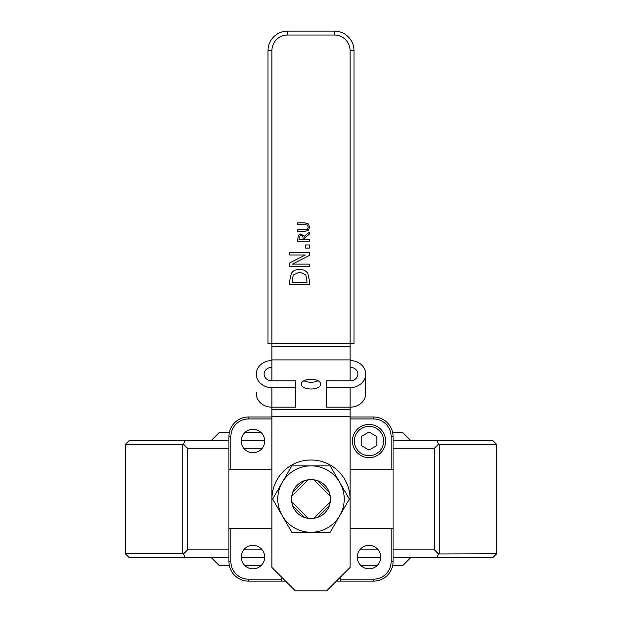 <?xml version="1.0" encoding="UTF-8"?>
<svg xmlns="http://www.w3.org/2000/svg" width="622" height="622" viewBox="0 0 622 622"><rect width="100%" height="100%" fill="white"/><g stroke="black" fill="none" stroke-linecap="round" stroke-linejoin="round"><path stroke-width="0.93" d="M292.542 492.655L291.656 496.302L308.24 479.725L304.586 480.612L292.542 492.655A19.539 19.539 0 0 1 304.586 480.612M291.656 496.302A19.539 19.539 0 0 0 291.656 501.83L292.542 505.476L304.586 517.52L308.24 518.406A19.539 19.539 0 0 0 313.76 518.406L317.414 517.52L329.458 505.476L330.344 501.83A19.539 19.539 0 0 0 330.344 496.302L329.458 492.655L317.414 480.612L313.76 479.725A19.539 19.539 0 0 0 308.24 479.725M308.24 518.406L291.656 501.83M330.344 501.83L313.76 518.406M313.76 479.725L330.344 496.302M271.923 528.373L228.935 528.373L228.935 561.588A19.539 19.539 0 0 0 248.473 581.127L281.688 581.127L281.688 577.224M336.401 581.127L373.527 581.127A19.539 19.539 0 0 0 393.065 561.588L393.065 528.373L350.077 528.373M281.688 581.127L285.599 581.127M248.473 581.127A19.539 19.539 0 0 1 228.935 561.588L230.886 561.588L230.886 528.373L230.886 561.588A17.587 17.587 0 0 0 248.473 579.175L248.473 581.127M271.923 417.004L248.473 417.004A19.539 19.539 0 0 0 228.935 436.543L228.935 528.373M228.935 469.758L271.923 469.758M264.692 441.037A11.725 11.725 0 0 1 247.113 451.191A11.725 11.725 0 0 1 247.113 430.883A11.725 11.725 0 0 1 264.692 441.037M350.077 469.758L393.065 469.758L393.065 436.543A19.539 19.539 0 0 0 373.527 417.004L350.077 417.004M340.312 577.224L340.312 581.127M393.065 528.373L393.065 469.758M391.114 528.373L391.114 561.588L393.065 561.588A19.539 19.539 0 0 1 373.527 581.127L373.527 579.175L340.312 579.175M393.065 448.26L434.436 448.26L438.518 444.178C436.869 441.651 437.367 440.407 440.003 440.446L393.065 440.446M264.677 440.446L241.266 440.446M228.935 440.446L181.997 440.446C184.633 440.407 185.131 441.651 183.482 444.178L182.137 444.357L182.137 553.774L183.482 553.953L187.564 549.871L187.564 448.26L183.482 444.178M264.692 557.094A11.725 11.725 0 0 1 247.113 567.248A11.725 11.725 0 0 1 247.113 546.94A11.725 11.725 0 0 1 264.692 557.094M380.75 557.094A11.725 11.725 0 0 1 363.17 567.248A11.725 11.725 0 0 1 363.17 546.94A11.725 11.725 0 0 1 380.75 557.094M271.923 499.062A39.077 39.077 0 0 1 311 459.985A39.077 39.077 0 0 1 350.077 499.062M183.482 553.953C185.131 556.48 184.633 557.724 181.997 557.685L228.935 557.685M241.266 557.685L264.677 557.685M357.323 557.685L380.734 557.685M393.065 557.685L440.003 557.685C437.367 557.724 436.869 556.48 438.518 553.953L496.62 553.774L492.717 557.685L440.003 557.685M434.436 448.26L434.436 549.871L438.518 553.953M181.997 557.685L129.283 557.685L125.38 553.774L182.137 553.774M129.283 557.685L197.749 557.685M439.863 553.774L439.863 444.357L496.62 444.357L496.62 553.774M181.997 440.446L129.283 440.446L125.38 444.357L182.137 444.357M439.863 444.357L438.518 444.178M496.62 444.357L492.717 440.446L440.003 440.446M410.652 557.685L402.838 565.499L392.669 565.499M377.204 565.499L360.853 565.499M261.147 565.499L244.796 565.499M229.331 565.499L219.162 565.499L211.348 557.685M410.652 440.446L402.838 432.632L392.669 432.632M261.147 432.632L244.796 432.632M229.331 432.632L219.162 432.632L211.348 440.446M305.604 244.951L309.344 244.951L309.344 248.092L305.604 248.092L305.604 244.951M293.219 275.025L292.052 282.163L307.097 282.163L305.799 274.784L299.555 272.063L293.219 275.025M291.353 273.315C293.032 270.741 295.777 269.419 299.586 269.357C303.295 269.474 306.024 270.803 307.773 273.346L309.344 280.265L309.344 284.759L289.805 284.759L289.805 280.312L291.353 273.315M289.805 252.555L309.344 252.555L309.344 255.471L292.495 264.117L309.344 264.117L309.344 266.535L289.805 266.535L289.805 262.849L305.27 254.981L289.805 254.981L289.805 252.555M299.369 236.282L298.964 239.688L303.373 239.688L302.766 236.204L300.924 235.536L299.369 236.282M304.244 236.344L309.344 232.177L309.344 234.199L304.679 237.907L304.679 239.688L309.344 239.688L309.344 241.25L297.619 241.25L298.233 235.248L300.799 233.919L304.244 236.344M308.504 224.029L309.585 227.154L308.504 230.264L304.935 231.392L297.619 231.392L297.619 229.829L307.299 229.324L308.255 227.154L307.299 224.962L297.619 224.464L297.619 222.901L304.935 222.901L308.504 224.029M271.923 360.558A15.628 13.536 0 0 0 256.287 374.094A15.628 13.536 0 0 0 271.923 387.638L295.372 387.638L295.372 380.866L271.923 380.866L271.923 346.361L350.077 346.361L350.077 343.725L271.923 343.725L271.923 50.639A15.628 15.628 0 0 1 287.551 35.011L334.449 35.011A15.628 15.628 0 0 1 350.077 50.639L350.077 343.725L353.988 343.725L353.988 50.639A19.539 19.539 0 0 0 334.449 31.1L287.551 31.1A19.539 19.539 0 0 0 268.012 50.639L268.012 343.725L268.012 50.639L271.923 50.639M268.012 343.725L271.923 343.725L271.923 346.361M303.956 380.742A9.773 4.883 180 0 0 318.044 380.742M301.227 384.132A9.773 4.883 0 0 1 311 379.241A9.773 4.883 0 0 1 320.773 384.132A9.773 4.883 0 0 1 311 389.014A9.773 4.883 0 0 1 301.227 384.132M350.077 346.361L350.077 359.897L271.923 359.897M350.077 416.258L271.923 416.258L271.923 567.451L295.372 590.9L326.628 590.9L350.077 567.451L350.077 407.177L326.628 407.177L326.628 387.638L350.077 387.638A15.628 13.536 0 0 0 365.713 374.102A15.628 13.536 0 0 0 350.077 360.558M326.628 387.638L326.628 380.866L350.077 380.866L350.077 359.897M271.923 416.258L271.923 407.177A15.628 13.536 180 0 1 256.287 393.64L256.287 392.583M271.923 380.866A7.814 6.772 180 0 1 264.109 374.102A7.814 6.772 180 0 1 271.923 367.33M350.077 380.866A7.814 6.772 0 0 0 357.891 374.102A7.814 6.772 0 0 0 350.077 367.33M295.372 387.638L295.372 407.177L271.923 407.177L271.923 387.638M365.713 374.102L365.713 393.64A15.628 13.536 180 0 1 350.077 407.177L350.077 387.638M317.414 517.52A19.539 19.539 0 0 0 329.458 505.476M329.458 492.655A19.539 19.539 0 0 0 317.414 480.612M292.542 505.476A19.539 19.539 0 0 0 304.586 517.52M282.233 482.454A33.215 33.215 0 0 0 311 532.284A33.215 33.215 0 0 0 339.767 482.454A33.215 33.215 0 0 0 282.233 482.454L291.819 465.847L330.181 465.847L349.354 499.062L330.181 532.284L291.819 532.284L272.646 499.062L282.233 482.454M369.025 457.644A16.607 16.607 0 0 0 385.64 441.037A16.607 16.607 0 0 0 369.025 424.429A16.607 16.607 0 0 0 352.417 441.037A16.607 16.607 0 0 0 369.025 457.644M376.846 436.527L376.846 445.546L369.025 450.064L361.211 445.546L361.211 436.527L369.025 432.01L376.846 436.527M281.688 579.175L248.473 579.175M248.473 417.004L248.473 418.956L271.923 418.956L248.473 418.956A17.587 17.587 0 0 0 230.886 436.543L228.935 436.543M230.886 469.758L230.886 436.543M393.065 436.543L391.114 436.543L391.114 469.758M373.527 417.004L373.527 418.956A17.587 17.587 0 0 1 391.114 436.543M350.077 418.956L373.527 418.956M391.114 561.588A17.587 17.587 0 0 1 373.527 579.175M187.564 448.26L228.935 448.26M243.738 448.26L262.204 448.26M434.436 549.871L393.065 549.871M378.262 549.871L359.796 549.871M262.204 549.871L243.738 549.871M228.935 549.871L187.564 549.871M287.551 35.011L287.551 31.1M334.449 35.011L334.449 31.1M350.077 50.639L353.988 50.639M271.923 409.486L350.077 409.486M369.025 455.693A14.656 14.656 0 0 1 356.336 433.713A14.656 14.656 0 0 1 381.721 433.713A14.656 14.656 0 0 1 369.025 455.693M125.38 444.357L125.38 553.774"/></g></svg>
